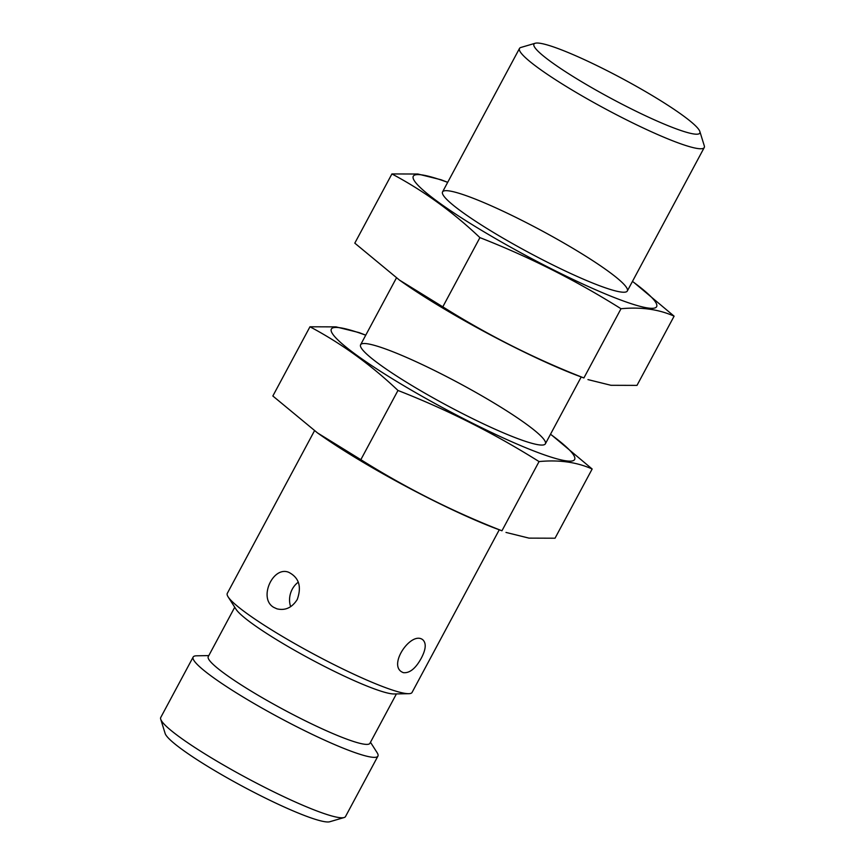 <?xml version="1.0" encoding="UTF-8"?>
<svg xmlns="http://www.w3.org/2000/svg" width="865" height="865" viewBox="0 0 865 865"><rect width="100%" height="100%" fill="white"/><g stroke="black" fill="none" stroke-linecap="round" stroke-linejoin="round"><path stroke-width="1.3" d="M499.246 529.845L412.054 692.454A104.827 12.672 -151.8 0 1 408.713 693.687A104.827 12.672 -151.8 0 1 313.692 654.081A104.827 12.672 -151.8 0 1 228.111 596.85A104.827 12.672 -151.8 0 1 227.29 593.379L314.492 430.759M699.861 131.523L704.283 145.796A104.827 12.672 -151.8 0 1 704.251 147.526A104.827 12.672 -151.8 0 1 605.878 109.152A104.827 12.672 -151.8 0 1 519.487 48.451A104.827 12.672 -151.8 0 1 520.903 47.456L535.23 43.25A94.101 11.375 -151.8 0 1 605.143 69.676A94.101 11.375 -151.8 0 1 699.861 131.523A94.101 11.375 -151.8 0 1 611.512 98.642A94.101 11.375 -151.8 0 1 535.23 43.25M403.295 672.656C409.61 673.348 415.589 668.559 421.244 658.287C426.002 649.269 426.477 643.063 422.671 639.657C411.318 630.953 388.039 664.461 401.901 671.986L403.295 672.656M273.697 607.338L276.919 608.83C285.223 610.809 291.992 607.706 297.225 599.542C301.853 586.589 298.976 577.496 288.596 572.241C272.735 565.883 258.203 598.537 273.697 607.338M408.713 693.687L394.04 693.957A91.722 11.094 -151.8 0 1 310.892 659.303A91.722 11.094 -151.8 0 1 236.004 609.23L228.111 596.85M396.408 693.914L369.917 743.316A91.722 11.094 -151.8 0 1 283.839 709.743A91.722 11.094 -151.8 0 1 208.249 656.632L234.739 607.23M370.479 742.267L377.097 752.647A104.827 12.672 -151.8 0 1 377.918 756.118A104.827 12.672 -151.8 0 1 279.546 717.755A104.827 12.672 -151.8 0 1 193.154 657.054A104.827 12.672 -151.8 0 1 196.496 655.811L208.811 655.584M377.918 756.118L345.513 816.549A104.827 12.672 -151.8 0 1 344.097 817.544A104.827 12.672 -151.8 0 1 247.141 778.186A104.827 12.672 -151.8 0 1 160.717 719.204A104.827 12.672 -151.8 0 1 160.749 717.474L193.154 657.054M344.097 817.544L329.77 821.75A94.101 11.375 -151.8 0 1 242.73 786.415A94.101 11.375 -151.8 0 1 165.139 733.477L160.717 719.204M290.672 606.679A19.214 15.97 107.7 0 1 298.306 582.167M399.489 280.109L400.571 280.876A138.022 16.684 28.2 0 0 576.458 375.183L583.897 377.951C534.765 358.759 487.73 335.058 442.804 306.837L399.489 280.109L354.801 243.151L391.91 173.941C423.601 190.776 452.936 212.001 479.913 237.626C529.045 256.819 576.079 280.519 621.005 308.74C641.062 306.826 658.762 309.302 674.105 316.168L633.829 282.401M674.105 316.168L636.997 385.379L610.96 385.293L587.951 379.594M447.692 182.353A138.022 16.684 28.2 0 0 444.242 206.357A138.022 16.684 28.2 0 0 610.203 295.917A138.022 16.684 28.2 0 0 632.456 281.417M440.955 179.736L417.936 174.027L391.91 173.941M521.855 220.359A104.827 12.672 28.2 0 0 442.512 193.641A104.827 12.672 28.2 0 0 528.947 252.623A104.827 12.672 28.2 0 0 625.903 291.981A104.827 12.672 28.2 0 0 521.855 220.359M621.005 308.74L583.897 377.951M479.913 237.626L442.804 306.837M317.542 432.943L318.623 433.711A138.022 16.684 28.2 0 0 494.51 528.028L501.949 530.786C452.817 511.604 405.782 487.892 360.846 459.672L317.542 432.943L272.843 395.997L309.962 326.786C341.643 343.621 370.977 364.846 397.965 390.461C447.097 409.653 494.131 433.354 539.057 461.575C559.114 459.661 576.804 462.137 592.157 469.003L551.87 435.246M592.157 469.003L555.038 538.214L529.012 538.127L505.993 532.429M365.733 335.188A138.022 16.684 28.2 0 0 362.294 359.191A138.022 16.684 28.2 0 0 528.245 448.751A138.022 16.684 28.2 0 0 550.497 434.262M365.754 335.155L359.007 332.571L335.988 326.873L309.962 326.786M439.896 373.193A104.827 12.672 28.2 0 0 360.564 346.487A104.827 12.672 28.2 0 0 447 405.458A104.827 12.672 28.2 0 0 543.955 444.815A104.827 12.672 28.2 0 0 439.896 373.193M539.057 461.575L501.949 530.786M397.965 390.461L360.846 459.672M519.487 48.451L442.556 191.911M396.44 277.914L360.608 344.757M704.251 147.526L627.32 290.986M581.193 376.999L545.372 443.821M447.702 182.32L440.955 179.725"/></g></svg>
